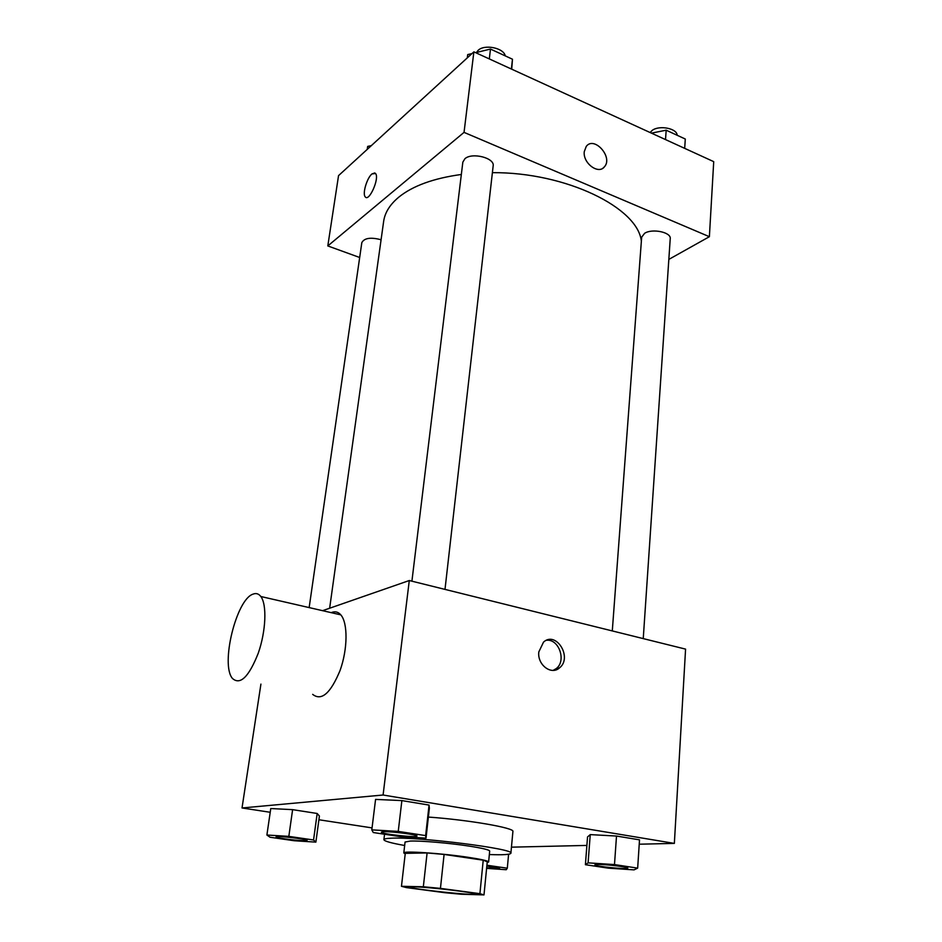 <?xml version="1.0" encoding="UTF-8"?>
<svg xmlns="http://www.w3.org/2000/svg" width="942" height="942" viewBox="0 0 942 942"><rect width="100%" height="100%" fill="white"/><g stroke="black" fill="none" stroke-linecap="round" stroke-linejoin="round"><path stroke-width="1.41" d="M414.621 886.846C428.622 886.987 476.687 892.722 474.697 893.982C475.745 896.03 409.193 888.918 410.641 887.14L414.621 886.846M406.355 887.588L444.777 892.698L461.074 894.229L484 894.9L479.914 893.675L440.444 888.377L423.335 886.763L401.457 886.304L406.355 887.588M479.914 893.675L483.222 860.187L444.094 854.429L440.444 888.377M423.335 886.763L427.103 852.934L405.272 853.346L401.457 886.304M427.103 852.934L444.094 854.429M483.222 860.187L487.25 861.777L484 894.9M487.167 862.589L488.615 862.001C488.262 860.882 481.386 859.304 467.974 857.279C441.268 853.228 402.528 850.673 403.8 852.946L405.213 853.864M403.8 852.946L405.06 842.03L410.265 841.065C420.756 840.617 449.428 843.055 469.116 846.093C482.492 848.189 489.345 849.849 489.687 851.073L488.615 862.001M404.66 845.492C391.118 843.09 384.195 841.147 383.889 839.652C384.006 838.886 386.479 838.404 391.307 838.215C418.366 836.614 515.568 848.942 510.882 853.228C510.27 854.618 503.087 855.053 489.345 854.547M428.375 817.067C468.48 819.87 515.109 827.994 512.907 831.492L510.882 853.228M637.663 868.135L639.512 839.852L616.504 836.049L590.245 834.612L587.537 836.955L585.406 864.697L608.202 868.147L634.048 869.866L637.663 868.135L614.49 864.579L588.091 862.86L585.406 864.697M511.447 847.164L586.89 845.421M639.218 844.209L674.354 843.396L383.088 795.013L242.023 807.965L270.213 812.287M318.902 819.752L372.055 827.9M426.019 838.144L429.364 808.224L429.057 805.08L401.869 800.594L375.575 799.405L371.807 829.867L373.279 832.528L400.103 836.602L426.019 838.144L425.643 835.601L398.242 831.397L371.807 829.867M315.876 842.124L319.409 816.055L317.171 813.476L292.609 809.649L270.766 808.542L266.892 835.024L270.024 837.238L294.269 840.747L315.876 842.124L313.556 839.981L288.829 836.378L266.892 835.024M674.354 843.396L685.576 649.12L409.287 580.531L383.088 795.013M538.812 651.935L543.522 642.114C556.133 630.445 572.889 657.728 559.43 667.937C551.211 675.496 537.152 664.687 538.812 651.935M557.676 669.114L555.333 669.267M409.287 580.531L322.6 610.675M260.922 684.104L242.023 807.965M331.231 612.653L332.114 612.312C335.458 611.205 338.355 612.053 340.804 614.855C347.951 622.933 347.786 648.967 340.097 670.386C330.63 693.324 321.481 701.319 312.662 694.36M253.033 594.143C256.106 592.918 258.709 593.707 260.828 596.51C267.057 604.552 265.985 631.175 258.238 653.265C248.818 676.968 240.222 685.364 232.45 678.452C220.31 664.534 236.383 599.242 253.033 594.143M546.478 640.289C558.936 638.617 566.648 660.919 556.251 668.584L553.166 670.374M329.641 608.226L383.641 221.417C384.854 212.668 389.882 204.602 398.713 197.208C412.737 185.845 433.614 178.262 461.344 174.47M492.383 172.657C566.001 172.162 637.993 207.711 641.361 241.234M381.074 239.751C370.724 237.054 364.307 238.02 361.822 242.624L309.153 607.59M612.288 630.928L641.667 237.172L644.622 233.298C652.229 228.223 671.352 232.262 670.233 238.667L643.245 638.617M411.913 581.179L462.84 162.118L464.948 158.692C472.142 152.121 494.88 157.985 493.161 165.898L445.001 589.398M668.832 259.403L709.385 236.701L464.041 132.375L327.804 245.933L359.679 257.496M464.041 132.375L473.873 51.857L713.718 161.647L709.385 236.701M584.275 151.638L586.277 146.375C594.237 135.683 613.313 157.22 604.446 166.781C598.523 174.929 582.686 163.131 584.275 151.638M473.873 51.857L338.543 175.624L327.804 245.933M371.937 173.94L375.528 173.493C379.826 178.085 368.934 202.53 365.202 196.796C362.27 193.769 366.933 177.956 371.937 173.94M365.202 196.796L365.202 196.796C362.27 193.769 366.933 177.967 371.949 173.94L374.81 172.928M586.277 146.375C594.237 135.695 613.301 157.232 604.446 166.793L602.974 168.135M371.348 145.621L367.663 146.422L367.227 149.389M511.718 69.178L512.472 59.216L490.476 49.066L475.651 52.67M472.013 53.553L467.703 54.601L467.291 57.874M512.472 59.216L511.376 69.025M490.476 49.066L489.322 58.922M476.487 52.469L478.065 50.421C484.341 43.944 503.77 47.865 505.265 55.884M684.681 148.365L685.293 139.027L666.182 130.196L651.428 133.14M666.182 130.196L665.511 139.581M650.074 132.516L652.229 130.373C659.353 124.921 677.133 128.43 677.157 135.271M276.088 836.861L277.384 836.543C283.177 836.131 308.105 839.346 307.08 840.358L307.068 840.441C307.575 841.889 275.217 838.203 276.065 836.908L277.372 836.626C283.165 836.225 308.093 839.428 307.068 840.441M319.409 816.055L317.171 813.476L313.556 839.981M317.171 813.476L292.609 809.649L288.829 836.378M292.609 809.649L270.766 808.542M486.602 868.359L506.266 869.725L507.302 868.206L486.908 865.239M486.849 865.898L499.613 868.183L486.661 867.841M508.598 854.241L507.302 868.206M486.837 865.981L499.613 868.183M381.416 832.127L383.453 831.645C391.001 831.138 418.083 834.647 416.953 835.978L416.941 836.025M429.364 808.224L429.057 805.08L425.643 835.601M429.057 805.08L401.869 800.594L398.242 831.397M401.869 800.594L375.575 799.405M383.441 831.739C390.989 831.244 418.071 834.753 416.941 836.072C417.506 837.991 380.427 833.929 381.404 832.175L383.441 831.739M594.849 864.815L597.946 864.367C606.33 864.226 628.655 866.97 627.772 868.006L627.761 868.053M639.512 839.852L616.504 836.049L614.49 864.579M616.504 836.049L590.245 834.612L588.091 862.86M590.245 834.612L587.537 836.955M597.934 864.45C606.33 864.32 628.644 867.052 627.772 868.1C628.349 869.725 593.978 866.334 594.826 864.85L597.934 864.45M384.548 834.235L383.889 839.652M340.804 614.855L260.828 596.51M556.251 668.584L559.43 667.937"/></g></svg>
